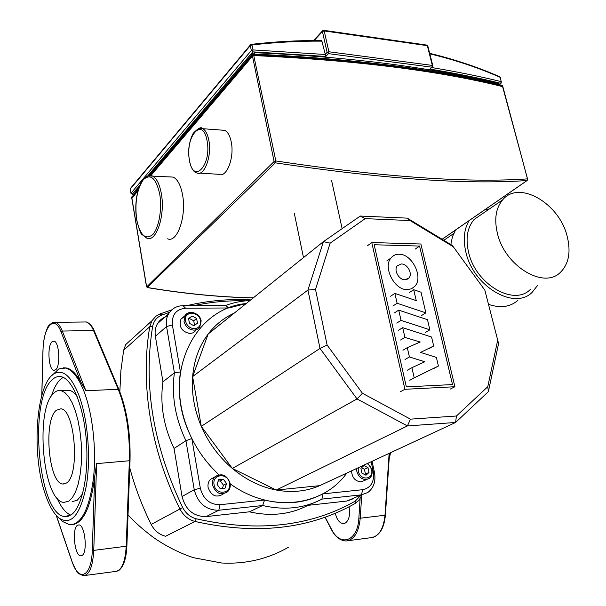 <?xml version="1.0" encoding="UTF-8"?>
<svg xmlns="http://www.w3.org/2000/svg" width="606" height="606" viewBox="0 0 606 606"><rect width="100%" height="100%" fill="white"/><g stroke="black" fill="none" stroke-linecap="round" stroke-linejoin="round"><path stroke-width="0.91" d="M119.836 391.802L120.897 370.675L123.647 350.238L125.737 344.556L132.616 338.315M171.816 309.833L160.022 313.946L155.969 316.196L151.894 320.809L149.773 326.702C140.069 382.886 150.25 449.667 179.929 508.964C183.368 515.494 188.39 519.66 195.003 521.471L165.567 536.265C159.219 534.575 154.416 530.636 151.167 524.425C142.107 506.078 134.971 487.232 129.76 467.877M250.732 299.902C229.363 298.72 208.063 300.637 186.83 305.659M360.517 495.632L355.237 501.139C310.386 526.584 257.391 532.469 196.253 518.804L195.003 521.471C256.596 535.151 309.961 529.159 355.101 503.48L359.07 500.155L362.002 494.996M196.253 518.804C190.299 517.176 185.777 513.418 182.679 507.54C153.129 445.69 143.107 385.371 152.606 326.589C153.704 320.998 156.78 317.165 161.825 315.09L169.582 312.287M193.723 305.629C211.07 301.947 228.47 300.349 245.915 300.826M475.702 218.38L475.134 218.41M455.553 229.992L452.432 236.726L450.834 244.559M537.651 285.328L532.106 292.387C514.32 310.507 473.294 286.38 465.893 252.24C462.961 239.665 464.037 229.129 469.112 220.622M485.277 209.456L489.345 208.987M567.11 236.067C571.079 251.763 568.852 263.845 560.436 272.321C543.893 289.532 504.821 266.102 497.42 233.431C494.072 219.198 495.814 208.002 502.647 199.836C518.956 179.785 559.141 203.177 567.11 236.067M482.626 213.607L474.119 219.463C467.294 227.523 465.446 238.469 468.582 252.316C475.49 284.085 513.691 306.515 530.227 289.562M488.716 304.409C500.321 308.325 509.972 307.045 517.675 300.568M234.249 313.113C223.97 317.771 215.274 324.74 208.153 334.035C199.245 345.897 194.064 360.078 192.625 376.591C191.39 393.188 194.276 409.777 201.283 426.359L232.318 468.423L276.23 490.042L319.703 485.664L322.422 484.399M218.963 474.733C206.048 462.772 196.041 448.629 188.958 432.298C162.128 372.743 194.806 308.06 246.172 303.553L228.81 307.969L225.568 305.492L183.065 305.674C176.755 305.841 171.975 308.477 168.726 313.59C166.514 317.4 165.794 321.718 166.559 326.543L174.407 372.826C171.354 395.46 175.195 418.095 185.936 440.736L191.822 438.509C181.141 416.33 177.338 394.15 180.429 371.955L174.407 372.826L162.946 381.78C159.848 404.035 163.552 426.26 174.043 448.448L185.936 440.736L194.246 489.716C197.889 503.374 206.078 510.214 218.819 510.252L262.671 505.518C284.434 510.532 304.197 508.396 321.953 499.109L322.703 493.905C305.31 503.109 285.934 505.146 264.564 500.026L262.671 505.518L249.422 511.812L206.176 516.592C193.625 516.592 185.58 509.904 182.05 496.511L174.043 448.448M222.993 494.208C216.213 498.041 211.252 495.806 208.116 487.504C207.631 484.255 208.403 481.55 210.418 479.384L214.138 477.301M367.031 479.437L361.131 481.846C355.192 481.346 351.995 477.679 351.556 470.847M195.814 330.505L193.344 332.732L190.019 333.573C181.686 331.679 178.664 326.884 180.944 319.18L184.656 316.294M189.436 323.346L188.587 318.514L192.178 316.059L196.609 318.43L197.458 323.24L193.882 325.71L189.436 323.346M367.978 467.65L369.001 472.468L365.979 475.233L361.918 473.15L360.903 468.309L363.933 465.567L367.978 467.65L364.433 469.279L361.502 467.771M194.541 325.255L193.761 320.824L189.352 318.476L188.663 318.945M196.609 318.43L193.761 320.824M192.178 316.059L189.352 318.476M369.001 472.468L365.448 474.074L364.433 469.279M364.835 474.642L365.448 474.074M225 488.269L220.243 488.731L217.062 484.421L218.652 479.664L223.402 479.225L226.568 483.52L225 488.269M222.357 488.527L223.455 485.194L220.304 480.922L218.168 481.126M226.568 483.52L223.455 485.194M223.402 479.225L220.304 480.922M497.579 340.724L487.777 386.704L456.432 416.004L410.459 419.155L362.441 393.286L327.134 345.094L315.499 289.418L330.134 243.15L323.43 241.627L208.153 334.035L192.625 376.591L201.283 426.359C208.509 442.872 218.849 456.894 232.318 468.423C245.885 479.747 260.527 486.951 276.23 490.042C291.903 492.898 306.394 491.436 319.703 485.664L455.591 422.465L488.368 391.658L498.579 343.549L484.838 290.138L498.579 343.549M346.837 473.044C322.99 506.586 270.852 513.471 230.227 483.853M232.318 468.423L357.032 398.937L407.414 425.942L455.591 422.465L456.432 416.004M201.283 426.359L320.006 348.435L357.032 398.937L362.441 393.286M276.23 490.042L407.414 425.942L410.459 419.155M294.281 213.244L303.492 257.611M331.596 180.543L342.132 228.644L323.43 241.627L307.924 290.054L320.006 348.435L327.134 345.094M330.134 243.15L365.213 218.63L410.088 220.569L453.273 246.74L452.349 245.475L407.262 218.137L360.29 216.047L342.132 228.644M315.499 289.418L307.924 290.054L192.625 376.591M365.213 218.63L360.29 216.047M410.088 220.569L407.262 218.137M453.273 246.74L484.838 290.138M487.777 386.704L488.368 391.658M249.937 300.538C241.491 300.947 233.363 302.599 225.568 305.492M180.429 371.955L172.377 324.952C171.657 314.817 176.051 309.234 185.572 308.204L228.81 307.969M321.953 499.109L361.381 494.852L367.789 492.526C373.781 487.959 376 481.225 374.44 472.347L372.076 461.31M371.137 461.742L373.258 471.65C374.584 481.747 371.092 487.754 362.782 489.686L322.703 493.905M264.564 500.026L220.016 504.715C209.82 504.662 203.26 499.17 200.336 488.247L191.822 438.509M162.946 381.78L155.378 336.315C154.644 331.573 155.371 327.323 157.56 323.566C159.87 319.832 163.158 317.392 167.438 316.256M353.253 498.73L346.92 501.033L307.954 505.343L312.287 503.412M249.422 511.812C270.867 516.676 290.372 514.517 307.954 505.343M429.866 329.815L401.051 320.385L398.71 310.136L427.48 319.673L429.866 329.815L425.442 332.436M396.725 323.089L401.051 320.385M394.4 312.885L398.71 310.136M397.135 303.265L394.877 293.395L416.261 300.629L413.709 289.713L421.011 292.213L425.874 312.87L397.135 303.265L392.847 306.045M390.612 296.228L394.877 293.395M409.398 292.531L413.709 289.713M421.488 315.567L425.874 312.87M431.57 337.05L433.684 345.996L420.572 352.427L436.388 357.426L438.411 366.016L414.209 377.849L411.883 367.706L424.753 361.752L409.429 356.957L407.293 347.655L420.17 342.042L404.922 337.398L402.695 327.679L431.57 337.05M429.215 348.541L433.684 345.996M433.888 368.463L438.411 366.016M409.747 380.28L414.209 377.849M407.444 370.183L411.883 367.706M423.427 362.486L424.753 361.752M405.013 359.487L409.429 356.957M402.907 350.23L407.293 347.655M419.216 342.458L420.14 341.913M400.551 340.027L404.922 337.398M398.347 330.346L402.695 327.679M399.096 254.24C412.05 253.8 423.655 277.253 414.86 286.267L411.504 288.774L407.315 289.63C394.567 290.372 382.681 267.261 390.991 257.997C393.044 255.452 395.748 254.202 399.096 254.24M405.02 279.767C398.96 280.048 393.438 270.026 397.316 265.784L401.354 263.974C407.467 263.754 412.913 273.844 408.936 278.04L405.02 279.767M419.557 246.059L452.515 384.568L406.346 386.886L374.16 244.748L419.557 246.059L415.292 249.051M404.914 389.302L371.758 242.536L420.875 244.013L454.901 386.726L404.914 389.302L400.46 391.688M367.637 245.619L371.758 242.536M450.303 389.06L454.901 386.726M349.026 506.767C350.404 515.221 348.995 520.751 344.806 523.364L343.269 523.652C339.534 523.145 336.86 519.66 335.262 513.206M389.976 452.977L389.355 456.007M389.173 458.674L390.643 452.674M55.775 369.668C60.729 365.6 59.206 341.678 53.979 341.125L51.881 341.913C47.003 346.329 48.586 369.811 53.813 370.364L55.775 369.668M81.871 555.581C87.9 553.157 85.113 524.682 78.909 524.894L77.606 525.205C71.69 528.038 74.515 556.02 80.734 555.831L81.871 555.581M66.448 483.02C80.143 475.445 75.061 409.345 60.895 408.808L56.328 410.277C43.215 420.238 48.586 483.383 62.797 484.027L66.448 483.02M68.955 501.079L72.447 497.518L75.545 491.86L78.113 484.315L80.03 475.157L81.212 464.772L81.59 453.599L81.159 442.115L79.924 430.836L77.954 420.231L75.333 410.762L72.19 402.808L68.652 396.672L64.887 392.574L61.039 390.628C58.54 390.097 56.161 390.885 53.919 392.991C34.656 408.588 42.7 501.412 63.865 502.419L68.955 501.079M65.668 390.423L69.281 390.264C71.955 390.862 74.568 392.93 77.129 396.475M82.567 493.89L77.257 500.283L72.099 501.624M70.894 515.002C81.719 508.328 88.923 475.869 86.416 441.539C84.007 407.187 72.599 379.061 61.32 376.735C58.062 376.015 54.987 377.061 52.101 379.879C28.209 400.119 38.322 515.206 64.85 516.539L70.894 515.002M51.419 396.029C53.782 388.499 56.714 383.007 60.221 379.561L63.16 377.364M51.995 375.425L58.911 368.857L65.69 368.054C72.273 369.751 78.295 377.341 83.772 390.825C92.582 413.042 96.68 449.5 93.422 478.679C89.173 509.313 81.249 524.69 69.652 524.804L62.774 521.599L60.721 519.675M78.485 394.165C71.197 376.591 63.425 369.599 55.176 373.198C36.095 381.197 30.83 453.909 45.45 494.67C49.237 505.775 53.692 513.524 58.835 517.918C71 526.061 80.166 515.373 86.332 485.845C91.173 457.371 87.688 417.557 78.485 394.165M65.69 368.054L66.721 368.016C71.637 369.228 76.341 373.917 80.84 382.098L85.893 390.726L118.208 389.294L93.544 330.543L94.301 330.974L118.935 389.59M66.721 368.016L63.585 367.774M57.797 370.16L54.229 373.72M70.735 515.1C65.653 512.979 61.054 507.267 56.941 497.95M129.934 460.696L96.612 463.635L94.68 476.793C90.923 507.07 83.446 523.046 72.235 524.735M169.43 176.876L173.096 177.096C177.475 179.096 180.603 184.868 182.474 194.428C186.784 215.948 177.285 243.286 167.612 238.802M221.425 130.07L224.735 130.351C227.78 131.881 229.939 135.721 231.227 141.865C234.681 157.59 226.485 178.406 218.789 174.301L199.76 173.111M150.212 175.429L252.316 55.305L252.49 56.176L254.149 55.578C355.624 60.305 438.433 70.652 502.594 86.62L502.594 86.62C438.433 70.652 355.624 60.305 254.149 55.578L252.49 56.176L150.932 175.505L252.49 56.176L274.101 161.514L275.382 162.832L275.821 160.946L274.101 161.514L146.705 286.85M131.911 198.321L137.971 190.731L131.782 198.177M501.685 85.234L502.382 85.847L527.531 178.884L527.068 180.52L527.531 178.884C466.938 183.057 383.037 177.073 275.821 160.946L253.452 54.063M147.266 287.411L275.382 162.832C382.568 178.914 466.468 184.815 527.068 180.52L442.077 239.256M250.695 44.602L250.316 45.556L251.967 44.958L251.073 44.511M147.728 175.922L252.77 51.858L252.982 49.919L251.331 50.51L252.77 51.858L325.846 56.441L321.71 40.534C299.076 40.322 275.662 41.587 251.475 44.321L250.346 44.995L130.691 188.118M432.593 66.213L432.328 65.418L431.873 67.183L429.805 69.061L432.29 67.13M499.617 76.712L500.374 77.507L499.821 76.803C478.142 67.236 454.765 59.411 429.684 53.328M429.813 53.828C454.939 59.896 478.361 67.705 500.064 77.28L501.245 81.636L500.67 83.287L501.215 83.075L501.245 81.636C480.172 76.462 457.03 71.773 431.813 67.561M322.756 30.58L322.415 31.504L327.111 52.336L328.49 53.646L328.906 51.768L327.111 52.336L325.096 54.472L252.982 49.919L251.967 44.958C276.094 42.223 299.478 40.95 322.104 41.14M498.927 84.567L498.397 83.537C467.317 75.97 431.192 69.463 390.014 64.016C348.609 58.63 303.447 54.858 254.528 52.699L252.876 53.298L149.197 175.498M134.184 193.678L138.956 187.572M123.647 350.238L149.773 326.702L152.606 326.589M182.679 507.54L151.167 524.425M355.237 501.139L355.101 503.48M160.022 313.946L161.825 315.09M218.198 474.915L214.85 476.907C212.827 479.081 212.062 481.8 212.547 485.073C215.713 493.435 220.705 495.685 227.515 491.845C229.78 489.595 230.659 486.747 230.144 483.315M229.515 483.24C231.863 494.064 215.653 495.716 214.077 484.702C211.835 473.794 227.985 472.377 229.515 483.24M356.631 468.483L356.836 471.37C358.434 476.748 361.577 479.475 366.266 479.558L369.145 478.498C371.554 476.99 372.523 474.097 372.039 469.817L367.827 463.279M367.259 463.545L370.008 466.158L371.569 469.764C374.061 479.778 360.131 481.194 358.297 471.029L358.199 467.756M191.011 312.416L187.534 313.279L185.284 315.249L184.012 321.369C185.481 326.77 188.86 329.702 194.14 330.156L197.048 329.535L199.677 327.482L201.154 321.013M200.525 320.794C200.927 325.528 198.889 328.179 194.412 328.732C189.754 328.323 186.777 325.74 185.481 320.968C183.391 310.878 199.124 310.795 200.525 320.794M183.065 305.674L185.572 308.204M373.258 471.65L374.44 472.347M155.378 336.315L166.559 326.543L172.377 324.952M362.782 489.686L361.381 494.852L346.92 501.033M182.05 496.511L194.246 489.716L200.336 488.247M220.016 504.715L218.819 510.252L206.176 516.592M385.227 514.873L384.999 515.229C383.477 529.356 378.606 536.863 370.402 537.757L348.238 540.688M389.135 453.371L384.999 515.229L360.237 518.213L361.668 495.859M360.1 498.783L358.873 518.054L360.237 518.213C358.744 532.53 353.972 540.12 345.92 540.991C339.807 540.454 334.936 536.568 331.308 529.341L324.937 517.191M358.873 518.054C357.858 541.438 340.246 547.513 331.361 529.008L331.308 529.341M331.361 529.008L325.127 517.123M56.358 515.524L72.144 561.792M71.985 561.345C78.719 582.866 91.748 576.927 92.271 550.195L93.756 550.392C92.779 566.701 89.309 575.139 83.333 575.7L115.223 571.488C121.495 570.882 125.154 562.542 126.199 546.476L129.336 461.03C129.972 433.366 126.268 409.459 118.208 389.294L118.981 389.696C126.98 409.724 130.654 433.419 130.017 460.78M92.271 550.195L94.68 476.793M96.612 463.635L93.756 550.392L126.874 546.135L130.017 460.833M52.563 322.581L55.404 322.324C57.964 323.081 60.259 325.99 62.304 331.035L93.544 330.543C91.408 325.573 88.999 322.71 86.31 321.968L83.954 321.991M80.84 382.098L61.047 331.838L62.304 331.035L85.893 390.726M43.003 350.942L41.829 395.256M61.047 331.838C54.328 313.772 43.238 326.679 42.996 351.041M161.287 193.337C165.506 215.085 156.272 242.726 146.849 238.196L141.993 234.507C140.94 234.514 139.145 229.621 136.608 219.819C134.744 206.101 136.077 194.018 140.622 183.565C145.114 174.028 152.227 175.361 152.129 175.846C156.401 177.853 159.454 183.686 161.287 193.337M147.849 175.884L173.096 177.096M159.673 193.822C155.939 177.944 150.485 173.248 143.304 179.74C136.858 189.42 134.653 202.722 136.691 219.645C140.062 235.219 145.379 240.226 152.644 234.658C158.923 228.182 162.34 208.775 159.673 193.822M208.79 140.077C212.176 155.984 204.192 177.058 196.677 172.922C193.397 172.006 190.958 167.892 189.367 160.575C187.89 150.121 189.178 141.024 193.238 133.267C198.207 128.199 201.275 126.593 202.442 128.457C205.411 129.995 207.532 133.873 208.79 140.077M198.616 128.389L224.735 130.351M207.032 140.622C202.654 115.731 184.588 137.153 189.489 160.332C193.299 184.974 212.002 165.082 207.032 140.622M253.316 297.826C220.061 297.152 184.838 293.721 147.629 287.539L146.584 286.486L131.722 197.185L138.365 189.375M527.621 179.421L502.692 86.075L501.995 85.31C437.82 69.266 355.033 58.858 253.649 54.07L252.346 54.737L252.316 55.305L253.967 54.707C355.427 59.471 438.229 69.849 502.382 85.847L502.692 86.075M131.79 197.579L132.07 196.352M314.181 40.519L322.415 31.504L324.195 30.936L323.574 30.315M426.677 45.064L427.828 45.988L426.942 45.102L323.839 30.345L322.453 30.898L313.673 40.519M130.419 189.345L130.987 193.39M325.846 56.441L328.49 53.646L431.873 67.183L432.525 66.91L432.82 65.736L427.828 45.988M131.055 193.14L132.252 194.2L131.055 193.14L130.351 188.943L250.316 45.556L251.331 50.51L131.055 193.14M501.291 82.348L500.374 77.507M429.805 69.061C455.576 73.303 479.195 78.038 500.67 83.287L499.056 84.605M133.828 194.276L132.252 194.2L139.865 185.209M427.328 45.662L432.328 65.418L328.906 51.768L324.195 30.936L427.328 45.662M252.702 54.335L149.833 175.429M252.876 53.298L253.05 54.146M254.823 54.116L254.528 52.699M134.206 193.829L134.115 193.276M498.397 83.537L498.662 84.507M288.305 547.332C267.799 559.05 245.544 564.269 221.546 562.997L193.852 557.755C182.27 554.293 164.953 545.991 152 536.371C142.304 528.985 134.312 521.819 128.025 514.888M151.894 320.809L125.737 344.556M474.119 219.463L502.647 199.836M443.834 240.317L453.652 233.56M210.418 479.384L214.85 476.907C221.804 472.748 226.894 474.877 230.144 483.285M201.147 320.96C200.071 313.082 188.746 309.227 184.997 315.665L180.944 319.18M157.56 323.566L168.726 313.59M406.74 279.517L408.936 278.04M386.787 260.989L390.991 257.997M343.269 523.652L344.322 523.523M385.401 515.062C384.265 527.356 380.113 534.803 372.955 537.393M385.408 515.032L389.544 453.182M61.039 390.628L69.281 390.264M58.911 368.865L55.176 373.198M83.333 575.7L78.818 573.662C77.553 573.374 75.265 569.337 71.962 561.542L56.206 515.358M41.769 395.468L42.943 351.01C43.253 341.829 44.632 334.429 47.094 328.8C48.298 323.369 56.29 321.301 55.411 322.324L86.31 321.968L89.673 323.771C92.127 326.513 93.65 328.876 94.248 330.861M126.874 546.211C126.472 555.028 124.927 561.815 122.245 566.549C120.397 569.284 118.829 570.791 117.534 571.049M58.835 517.918L62.774 521.599M68.523 516.16L64.85 516.539M64.88 483.838L62.797 484.027M81.515 555.74L80.734 555.831M54.737 370.334L53.813 370.364M138.577 188.686L131.646 197.359L146.493 286.638L147.409 287.608M527.197 180.49L442.122 239.279M147.485 287.615C184.709 293.804 219.955 297.228 253.232 297.902M501.01 83.242L499.283 84.658M133.737 194.39L132.1 194.306M134.032 193.45L134.115 193.943"/></g></svg>
